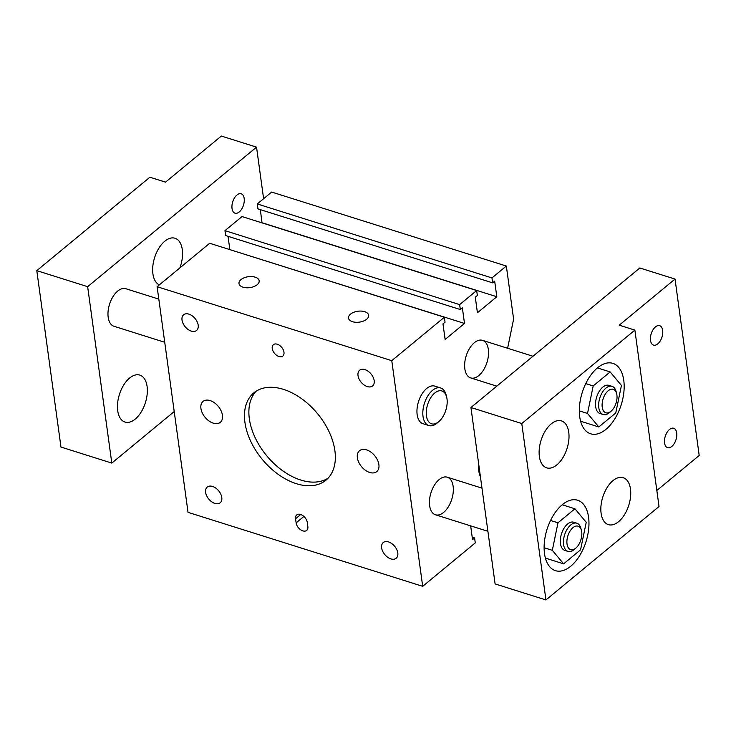 <?xml version="1.0" encoding="UTF-8"?>
<svg xmlns="http://www.w3.org/2000/svg" width="736" height="736" viewBox="0 0 736 736"><rect width="100%" height="100%" fill="white"/><g stroke="black" fill="none" stroke-linecap="round" stroke-linejoin="round"><path stroke-width="1.1" d="M255.144 277.15A10.175 5.502 172.2 0 1 259.155 280.784A10.175 5.502 172.2 0 1 249.817 287.62A10.175 5.502 172.2 0 1 238.988 283.544A10.175 5.502 172.2 0 1 244.214 277.766A10.175 5.502 172.2 0 1 255.144 277.15M364.651 311.668A10.175 5.502 172.2 0 1 368.662 315.302A10.175 5.502 172.2 0 1 359.324 322.138A10.175 5.502 172.2 0 1 348.496 318.072A10.175 5.502 172.2 0 1 353.731 312.294A10.175 5.502 172.2 0 1 364.651 311.668M378.884 464.563A13.542 8.574 50.4 0 1 376.749 471.61A13.542 8.574 50.4 0 1 365.378 470.258A13.542 8.574 50.4 0 1 357.374 457.783A13.542 8.574 50.4 0 1 359.508 450.736A13.542 8.574 50.4 0 1 370.88 452.088A13.542 8.574 50.4 0 1 378.884 464.563M222.438 415.242A13.542 8.574 50.4 0 1 220.303 422.298A13.542 8.574 50.4 0 1 208.932 420.937A13.542 8.574 50.4 0 1 200.928 408.462A13.542 8.574 50.4 0 1 203.062 401.414A13.542 8.574 50.4 0 1 214.434 402.776A13.542 8.574 50.4 0 1 222.438 415.242M182.022 320.068A10.175 6.449 50.4 0 1 183.623 314.769A10.175 6.449 50.4 0 1 195.068 318.513A10.175 6.449 50.4 0 1 196.586 330.464A10.175 6.449 50.4 0 1 188.039 329.443A10.175 6.449 50.4 0 1 182.022 320.068M381.625 547.86A10.175 6.449 50.4 0 1 383.226 542.57A10.175 6.449 50.4 0 1 394.68 546.305A10.175 6.449 50.4 0 1 396.189 558.256A10.175 6.449 50.4 0 1 387.642 557.244A10.175 6.449 50.4 0 1 381.625 547.86M205.62 492.384A10.175 6.449 50.4 0 1 207.221 487.085A10.175 6.449 50.4 0 1 218.675 490.82A10.175 6.449 50.4 0 1 220.184 502.771A10.175 6.449 50.4 0 1 211.637 501.759A10.175 6.449 50.4 0 1 205.62 492.384M358.018 375.553A10.175 6.449 50.4 0 1 359.619 370.254A10.175 6.449 50.4 0 1 371.073 373.998A10.175 6.449 50.4 0 1 372.582 385.949A10.175 6.449 50.4 0 1 364.035 384.928A10.175 6.449 50.4 0 1 358.018 375.553M272.237 348.505A7.388 4.674 50.4 0 1 273.396 344.669A7.388 4.674 50.4 0 1 281.713 347.383A7.388 4.674 50.4 0 1 282.808 356.049A7.388 4.674 50.4 0 1 276.607 355.313A7.388 4.674 50.4 0 1 272.237 348.505M295.559 518.77A7.388 4.674 50.4 0 1 296.718 514.924A7.388 4.674 50.4 0 1 302.928 515.669A7.388 4.674 50.4 0 1 307.289 522.468L307.85 526.571A7.388 4.674 50.4 0 1 306.691 530.417A7.388 4.674 50.4 0 1 300.49 529.681A7.388 4.674 50.4 0 1 296.12 522.873L295.559 518.77L300.72 514.51M256.165 391.184A56.617 35.862 -129.6 0 0 249.329 418.692A56.617 35.862 -129.6 0 0 281.078 469.577A56.617 35.862 -129.6 0 0 328.054 478.207M244.922 422.335A56.617 35.862 50.4 0 1 253.846 392.868A56.617 35.862 50.4 0 1 317.547 413.678A56.617 35.862 50.4 0 1 325.965 480.166A56.617 35.862 50.4 0 1 278.41 474.499A56.617 35.862 50.4 0 1 244.922 422.335M428.849 425.546L422.988 423.697A19.697 10.902 -72.5 0 1 418.508 401.635A19.697 10.902 -72.5 0 1 434.829 386.124L440.698 387.982A19.697 10.902 107.5 0 0 432.529 390.347A19.697 10.902 107.5 0 0 422.97 410.191A19.697 10.902 107.5 0 0 428.849 425.546A19.697 10.902 107.5 0 0 437.258 422.979L438.895 421.562A17.232 9.54 -72.5 0 1 426.466 416.015A17.232 9.54 -72.5 0 1 434.764 393.015A17.232 9.54 -72.5 0 1 446.642 396.998A17.232 9.54 -72.5 0 1 438.895 421.562M453.128 486.284A19.697 10.902 -72.5 0 1 448.344 506.828A19.697 10.902 -72.5 0 1 435.464 514.777A19.697 10.902 -72.5 0 1 430.992 492.715A19.697 10.902 -72.5 0 1 447.304 477.204A19.697 10.902 -72.5 0 1 453.128 486.284M488.336 349.416A19.697 10.902 -72.5 0 1 483.543 369.969A19.697 10.902 -72.5 0 1 470.663 377.908A19.697 10.902 -72.5 0 1 466.192 355.847A19.697 10.902 -72.5 0 1 482.503 340.345A19.697 10.902 -72.5 0 1 488.336 349.416M480.378 476.468A19.697 10.902 -72.5 0 1 478.832 465.143M470.654 525.863L472.54 539.663L474.6 537.97L475.272 542.892L422.694 586.325L188.03 512.348L157.118 286.7L209.696 243.266L444.36 317.244L445.041 322.166L442.98 323.868L445.114 339.452L464.499 323.435L229.696 249.568M474.6 537.97L472.208 537.216M464.499 323.435L462.364 307.85L460.313 309.543L459.641 304.621L476.67 290.545L477.351 295.476L475.29 297.169L477.425 312.763L496.818 296.746L494.675 281.152L492.623 282.854L491.952 277.932L506.34 266.036L513.608 319.12L507.61 348.257M506.34 266.036L271.676 192.059L257.278 203.955L257.95 208.877L492.623 282.854M491.952 277.932L257.278 203.955M260.342 209.631L262.007 222.879M496.818 296.746L262.145 222.769M476.67 290.545L242.006 216.568L224.968 230.644L225.639 235.566L460.313 309.543M459.641 304.621L224.968 230.644M228.031 236.32L229.834 249.458M422.694 586.325L391.782 360.677L157.118 286.7M391.782 360.677L444.36 317.244M446.642 396.998L446.108 394.901A19.697 10.902 107.5 0 0 440.698 387.982M164.726 342.277L114.006 326.287A19.697 10.902 -72.5 0 1 108.128 310.932A19.697 10.902 -72.5 0 1 117.677 291.097A19.697 10.902 -72.5 0 1 125.847 288.724L158.82 299.12M236.937 195.003A10.175 5.63 -72.5 0 1 241.16 193.78A10.175 5.63 -72.5 0 1 243.469 205.178A10.175 5.63 -72.5 0 1 235.042 213.182A10.175 5.63 -72.5 0 1 232.006 205.252A10.175 5.63 -72.5 0 1 236.937 195.003M129.591 378.074A24.619 13.625 -72.5 0 1 139.803 375.102A24.619 13.625 -72.5 0 1 145.397 402.684A24.619 13.625 -72.5 0 1 125 422.059A24.619 13.625 -72.5 0 1 117.65 402.868A24.619 13.625 -72.5 0 1 129.591 378.074M159.335 284.869A24.619 13.625 -72.5 0 1 152.941 265.208A24.619 13.625 -72.5 0 1 164.8 241.206A24.619 13.625 -72.5 0 1 175.002 238.243A24.619 13.625 -72.5 0 1 179.888 267.886M36.8 270.646L149.886 177.22L165.536 182.151L221.343 136.05L256.542 147.145L87.648 286.681L36.8 270.646L60.968 447.065L111.808 463.091L174.22 411.534M87.648 286.681L111.808 463.091M256.542 147.145L263.608 198.72M608.157 390.788A12.31 6.808 -72.5 0 1 616.648 393.631A12.31 6.808 -72.5 0 1 611.11 411.185A12.31 6.808 -72.5 0 1 602.232 407.22A12.31 6.808 -72.5 0 1 608.157 390.788M616.648 393.631L616.106 391.534A14.766 8.17 107.5 0 0 612.048 386.345A14.766 8.17 107.5 0 0 605.921 388.12A14.766 8.17 107.5 0 0 598.754 403.006A14.766 8.17 107.5 0 0 603.17 414.515A14.766 8.17 107.5 0 0 609.472 412.592L611.11 411.185M612.048 386.345L608.92 385.36A14.766 8.17 107.5 0 0 602.793 387.136A14.766 8.17 107.5 0 0 595.626 402.012A14.766 8.17 107.5 0 0 600.042 413.531L603.17 414.515M572.958 527.657A12.31 6.808 -72.5 0 1 581.44 530.5A12.31 6.808 -72.5 0 1 575.911 548.044A12.31 6.808 -72.5 0 1 567.033 544.079A12.31 6.808 -72.5 0 1 572.958 527.657M581.44 530.5L580.906 528.402A14.766 8.17 107.5 0 0 576.849 523.204A14.766 8.17 107.5 0 0 570.722 524.989A14.766 8.17 107.5 0 0 563.555 539.865A14.766 8.17 107.5 0 0 567.962 551.384A14.766 8.17 107.5 0 0 574.264 549.452L575.911 548.044M576.849 523.204L573.721 522.22A14.766 8.17 107.5 0 0 567.594 524.004A14.766 8.17 107.5 0 0 560.427 538.881A14.766 8.17 107.5 0 0 564.834 550.399L567.962 551.384M563.61 563.831L552.322 550.316L557.989 522.799L574.945 508.788L586.233 522.302L580.566 549.82L563.61 563.831L545.394 558.09M544.106 547.731L552.322 550.316M550.556 520.462L557.989 522.799M562.203 504.776L574.945 508.788M598.81 426.963L587.521 413.457L593.188 385.94L610.153 371.928L621.442 385.434L615.765 412.951L598.81 426.963L580.603 421.222M579.315 410.872L587.521 413.457M585.764 383.594L593.188 385.94M597.411 367.908L610.153 371.928M671.802 446.458A10.175 5.63 -72.5 0 1 667.58 447.681A10.175 5.63 -72.5 0 1 664.544 439.742A10.175 5.63 -72.5 0 1 669.484 429.493A10.175 5.63 -72.5 0 1 673.707 428.269A10.175 5.63 -72.5 0 1 676.743 436.209A10.175 5.63 -72.5 0 1 671.802 446.458M657.754 343.887A10.175 5.63 -72.5 0 1 653.531 345.12A10.175 5.63 -72.5 0 1 650.495 337.18A10.175 5.63 -72.5 0 1 655.436 326.931A10.175 5.63 -72.5 0 1 659.649 325.708A10.175 5.63 -72.5 0 1 662.694 333.638A10.175 5.63 -72.5 0 1 657.754 343.887M562.322 504.675A36.929 20.433 -72.5 0 1 577.64 500.232A36.929 20.433 -72.5 0 1 586.031 541.595A36.929 20.433 -72.5 0 1 555.432 570.658A36.929 20.433 -72.5 0 1 544.41 541.871A36.929 20.433 -72.5 0 1 562.322 504.675M597.531 367.816A36.929 20.433 -72.5 0 1 612.849 363.363A36.929 20.433 -72.5 0 1 621.23 404.726A36.929 20.433 -72.5 0 1 590.64 433.798A36.929 20.433 -72.5 0 1 579.618 405.002A36.929 20.433 -72.5 0 1 597.531 367.816M556.876 464.876A24.619 13.625 -72.5 0 1 546.655 467.848A24.619 13.625 -72.5 0 1 539.313 448.647A24.619 13.625 -72.5 0 1 551.255 423.853A24.619 13.625 -72.5 0 1 561.467 420.891A24.619 13.625 -72.5 0 1 568.818 440.082A24.619 13.625 -72.5 0 1 556.876 464.876M618.599 521.658A24.619 13.625 -72.5 0 1 608.387 524.63A24.619 13.625 -72.5 0 1 601.036 505.43A24.619 13.625 -72.5 0 1 612.978 480.636A24.619 13.625 -72.5 0 1 623.19 477.673A24.619 13.625 -72.5 0 1 630.54 496.864A24.619 13.625 -72.5 0 1 618.599 521.658M521.778 423.54L470.939 407.514L639.832 267.978L675.032 279.073L619.224 325.183L634.874 330.114L521.778 423.54L545.946 599.95L659.033 506.524L634.874 330.114M545.946 599.95L495.107 583.924L470.939 407.514M656.834 490.489L699.2 455.483L675.032 279.073M296.12 522.873L303.894 516.451M532.974 356.252L482.503 340.345M496.791 386.152L470.663 377.908M481.979 488.143L447.304 477.204M487.894 531.3L435.464 514.777"/></g></svg>
